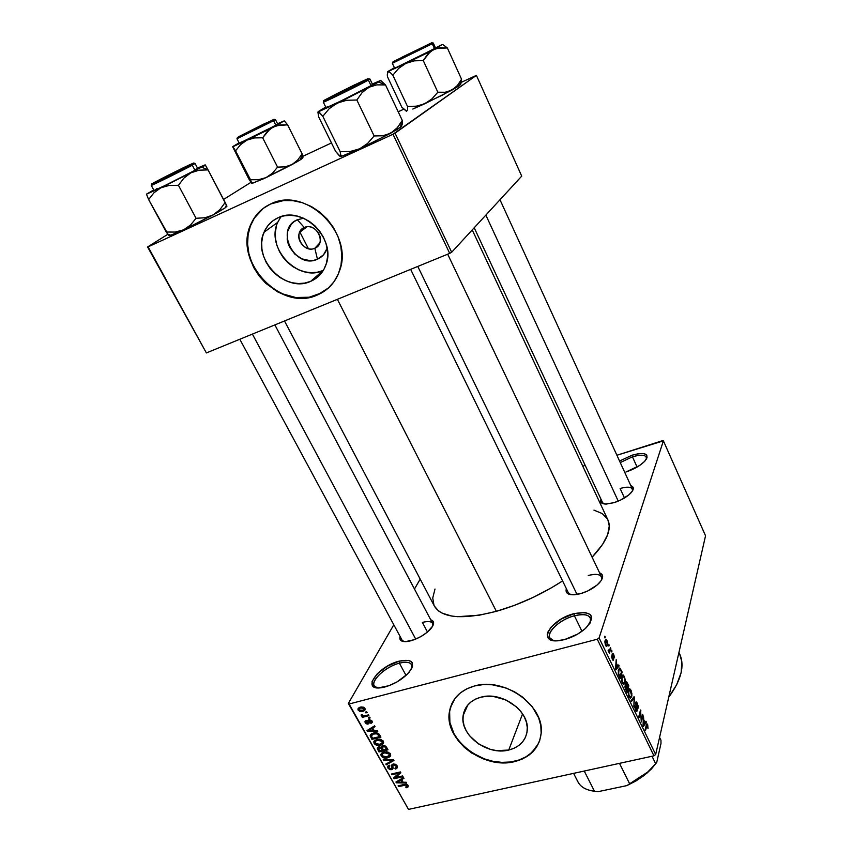 <?xml version="1.0" encoding="UTF-8"?>
<svg xmlns="http://www.w3.org/2000/svg" width="852" height="852" viewBox="0 0 852 852"><rect width="100%" height="100%" fill="white"/><g stroke="black" fill="none" stroke-linecap="round" stroke-linejoin="round"><path stroke-width="1.28" d="M574.397 615.783C556.739 620.086 541.648 637.679 553.566 640.629L549.806 637.839C546.281 631.864 560.446 619.287 574.397 615.783L581.969 631.279L574.397 615.783C582.843 613.685 588.178 614.409 590.415 617.956L590.319 622.631C591.874 615.41 586.57 613.131 574.397 615.783L574.067 613.632L574.397 615.783M564.546 639.596L559.86 640.544C536.164 644.197 549.977 619.468 574.067 613.632L585.271 612.513L590.042 614.398L591.288 616.06L591.714 618.147L589.978 623.206L585.036 628.829L577.635 634.112L564.546 639.596L556.516 640.8L553.204 640.566L548.613 638.499L547.229 634.623L547.804 632.195L551.351 626.816L561.393 618.978L574.067 613.632C591.576 610.703 595.697 615.336 586.41 627.551C580.468 633.121 573.183 637.147 564.546 639.596M632.44 456.81L620.267 462.572L632.44 456.81L637.094 467.066L632.44 456.81C640.044 454.563 644.687 454.68 646.348 457.151L646.391 459.143C646.785 454.883 642.142 454.105 632.44 456.81L632.141 455.17L632.44 456.81M625.975 471.987L639.671 465.458L644.549 461.454L647.041 457.801L646.764 455.043L643.814 453.583L638.681 453.637L632.141 455.17C645.411 451.816 649.703 453.754 645.007 460.964C640.597 465.522 634.25 469.196 625.975 471.987M619.564 461.038L632.141 455.17L619.564 461.038M399.386 663.186C383.059 667.127 366.243 685.487 377.244 687.852L374.262 685.775C370.567 680.269 386.084 666.477 399.386 663.186L406.031 675.412L399.386 663.186C405.797 661.557 409.865 662.057 411.591 664.688L411.75 668.341C412.698 662.792 408.577 661.077 399.386 663.186L399.183 661.141L399.386 663.186M385.051 686.946L381.866 687.628C360.417 691.419 377.447 666.37 399.183 661.141L408.64 660.375L412.091 662.43L412.538 666.253L411.58 668.671L407.469 674.038L397.107 681.856L388.991 685.69L378.182 687.905L373.527 686.691L372.26 685.338L372.068 681.398L377.34 673.676L387.49 666.115L399.183 661.141C412.421 658.639 415.744 662.323 409.152 672.185C402.868 679.087 394.838 684.007 385.051 686.946M304.281 227.516C292.012 232.362 303.088 253.939 314.825 248.251L317.445 259.221C295.207 269.935 274.067 229.113 297.337 219.752L304.281 227.516C312.428 223.384 323.43 234.534 319.692 243.086L314.825 248.251C306.592 252.33 295.623 241.01 299.553 232.447L304.281 227.516L297.337 219.752L303.578 218.261L297.337 219.752L294.057 221.69L291.288 224.3L287.731 231.137L287.188 239.22L288.082 243.342L289.701 247.304L294.898 254.205L301.97 258.88L309.883 260.637L313.781 260.329L317.445 259.221L314.825 248.251L318.584 245.184L314.825 248.251C327.168 243.587 316.135 221.701 304.281 227.516M264.045 232.202L277.709 222.361L280.947 216.674L277.709 222.361C265.334 248.113 298.221 282.587 323.185 270.489L310.66 281.341C285.26 293.61 251.553 258.422 264.045 232.202C266.9 225.588 271.554 220.785 277.997 217.792L283.929 215.897L290.298 215.311L296.837 216.067L303.301 218.144L309.425 221.445L314.963 225.855L319.702 231.19L323.44 237.239L326.05 243.757L327.424 250.488L327.519 257.155L326.348 263.513L323.952 269.307L320.437 274.333L315.943 278.391L310.66 281.341L304.771 283.088L298.519 283.556L292.13 282.747L285.835 280.681L279.871 277.454L274.461 273.173L269.807 268.007L266.069 262.128L263.417 255.77L261.926 249.167L261.681 242.543L262.693 236.174L264.919 230.306L268.305 225.152L272.725 220.924L277.997 217.792C302.652 205.044 336.678 238.794 325.89 264.919C323.046 272.683 317.966 278.157 310.66 281.341L323.302 270.435M264.951 207.142C258.87 211.371 254.311 216.93 251.255 223.842C232.841 261.404 281 312.205 317.562 294.792L317.327 295.005C280.745 312.418 232.564 261.607 250.989 224.023C255.078 214.896 261.596 208.218 270.553 204.011L263.002 208.538L256.708 214.64L251.904 222.063L248.752 230.498L247.368 239.625L247.762 249.082L249.924 258.507L253.747 267.571L259.093 275.92L265.739 283.279L277.603 291.863L286.368 295.655L295.452 297.721L304.505 297.998L313.206 296.453L321.236 293.131L328.286 288.136L334.08 281.65L338.372 273.907L341.002 265.174L341.822 255.792L340.811 246.132L337.978 236.558L333.409 227.463L327.296 219.22L319.873 212.159L311.438 206.567L302.322 202.68L292.918 200.657L283.588 200.561L270.553 204.011C305.612 185.608 354.443 233.469 339.522 270.851C335.464 282.332 328.073 290.383 317.327 295.005L328.627 287.838L321.481 292.918L309.159 297.231L295.697 297.508L282.182 293.748L273.694 289.158L265.994 283.066L256.505 271.65L251.904 262.906L248.901 253.619L247.612 244.141L248.102 234.811L250.381 225.993L254.386 218.027L263.268 208.357M508.74 750.048C487.28 755.841 459.611 734.967 463.137 715.52C464.723 706.233 470.655 700.12 480.933 697.181L486.886 696.265L493.18 696.414L505.758 699.875L516.685 707.022L520.977 711.654L524.246 716.734L526.366 722.081L527.271 727.48L526.919 732.709L525.343 737.576L522.596 741.89L518.815 745.489L514.129 748.237L508.74 750.048L496.663 750.623L490.432 749.377L478.739 744.062L469.473 735.691L466.204 730.739L464.02 725.499L463.009 720.174L463.222 714.977L464.638 710.089L467.237 705.701L470.911 701.995L475.533 699.119L480.933 697.181C501.945 690.972 530.019 711.345 527.207 730.675C525.801 740.697 519.645 747.151 508.74 750.048L522.574 713.88L508.74 750.048M538.485 743.53L531.967 752.38L525.854 756.906L518.591 760.144L510.486 761.986L501.828 762.37L492.935 761.294L484.16 758.802L471.87 752.646L464.702 747.14L458.664 740.739L453.988 733.678L449.888 722.421L449.622 711.186L451.911 703.507L449.568 711.516C444.297 739.387 483.776 769.409 514.629 761.241L514.48 761.635C483.616 769.803 444.126 739.77 449.398 711.889C451.73 698.821 460.144 690.173 474.66 685.935L466.939 688.757L460.336 692.921L455.106 698.257L450.229 707.991L449.1 715.243L449.718 722.794L453.818 734.062L458.504 741.123L464.542 747.523L471.71 753.03L484 759.185L492.786 761.677L506.056 762.753L514.48 761.635L522.201 759.089L528.922 755.181L536.568 747.108L539.721 740.526L541.158 733.263L540.807 725.606L538.656 717.842L532.244 706.702L522.521 697.032L514.619 691.867L505.939 687.958L492.243 684.784L483.201 684.593L474.66 685.935C504.597 676.925 544.929 705.925 541.137 733.572C539.178 748.162 530.295 757.513 514.48 761.635L514.629 761.241C527.111 758.184 535.439 751.389 539.604 740.857M613.941 502.691L606.347 504.065C601.565 504.022 599.787 502.414 601.011 499.251L600.926 502.243L605.452 504.065L613.941 502.691L620.405 500.167L628.797 494.948L632.237 491.306L633.324 488.207L632.908 487.003L630.831 485.661C634.058 486.812 634.133 489.197 631.034 492.829C626.955 497.004 621.257 500.294 613.941 502.691M580.489 593.695L574.898 594.76C567.975 595.111 565.132 593.077 566.356 588.647L566.271 591.97L567.24 593.28L571.106 594.739L580.489 593.695L587.742 590.968L597.273 584.898L601.267 580.457L602.641 576.506L602.268 574.919L599.563 572.81C603.812 574.631 603.621 578.114 598.999 583.269C594.185 587.965 588.018 591.437 580.489 593.695M411.101 640.736L407.118 641.535C401.388 642.003 399.055 640.321 400.11 636.476L400.291 639.863L401.409 640.874L405.371 641.663L414.36 639.66L421.037 636.487L427.044 632.408L432.784 625.975L433.604 622.471L433.04 621.161L430.729 619.798C434.467 621.023 434.584 623.909 431.069 628.478C426.043 634.048 419.386 638.137 411.101 640.736M422.368 622.429L427.48 632.046L422.368 622.429C427.832 620.98 431.261 621.31 432.646 623.43L432.805 625.922C433.348 621.758 429.877 620.586 422.368 622.429M404.04 641.609L402.059 640.097L239.806 339.256M570.808 594.696L568.337 592.726L410.643 269.36M620.107 488.484L624.484 497.973L620.107 488.484C626.784 486.577 630.874 486.769 632.386 489.059L632.44 491.008C632.834 487.014 628.723 486.172 620.107 488.484M604.047 503.926L602.588 502.627L474.202 227.772M679.662 653.974L681.813 661.631L681.153 672.548L676.69 684.678L668.735 697.192C681.27 680.088 684.923 665.7 679.683 654.027L678.938 652.44M337.381 299.329L496.375 611.321C519.294 604.739 541.371 594.611 562.597 580.936L551.031 588.029L533.043 597.444L514.533 605.335L496.375 611.321L337.381 299.329M607.902 519.88L609.276 525.95L607.7 534.587L602.566 544.471L592.119 557.187C606.741 541.638 612.002 529.22 607.913 519.922L472.232 229.912M308.381 248.667L299.808 231.872L308.381 248.667M315.56 277.092L320.916 273.769L315.56 277.092M663.399 440.857L599.084 637.914L655.667 754.499L705.541 535.791L663.399 440.857L662.387 440.708L616.912 455.256L663.399 440.857L599.084 637.914L597.263 639.224L653.942 755.831L408.491 809.4L349.096 704.008L597.263 639.224L599.084 637.914L655.667 754.499L705.541 535.791L663.399 440.857M608.466 645.209L608.754 644.304L608.882 646.072L608.466 645.209L608.882 646.072L609.169 645.166L608.754 644.304L608.466 645.209M609.67 650.129L610.405 647.733L610.82 648.585L609.382 653.239L608.126 650.374L608.456 649.948L609.159 651.024L609.67 650.129L609.052 651.024L608.456 649.948L608.126 650.374L609.382 653.239L610.82 648.585L610.405 647.733L609.67 650.129M611.31 651.088L611.587 650.172L612.002 651.024L611.725 651.94L611.31 651.088L611.725 651.94L611.587 650.172L611.31 651.088M612.215 653.793L613.238 653.612L614.271 656.285L614.228 657.925L612.726 654.4L613.653 659.118L613.344 660.225L612.62 659.917L611.598 656.988L611.672 655.902L613.12 659.065L612.215 653.793L613.12 659.065L611.672 655.902L613.035 660.279L613.568 659.821L612.673 654.528L614.228 657.925L613.674 654.347L612.812 653.25L612.215 653.793M617.817 666.168L618.744 664.965L619.17 665.859L616.007 669.768L615.57 668.873L616.188 659.672L616.401 663.229L617.817 666.168L616.401 663.229L616.188 659.672L615.57 668.873L616.007 669.768L619.17 665.859L618.744 664.965L617.817 666.168M624.335 676.392L625.219 681.568L623.856 684.561L622.226 682.708L621.502 678.405L622.535 675.114L624.335 676.392L622.887 674.976L621.8 676.488L622.418 683.134L623.589 684.518L624.985 682.921L625.219 679.843L624.335 676.392L623.749 676.541L624.335 676.392M631.002 690.184L631.896 695.349L630.384 698.384L628.787 696.127L628.222 692.282L629.223 688.948L631.002 690.184L629.564 688.799L628.51 690.333L629.149 697L630.278 698.352L631.662 696.723L631.875 693.624L631.002 690.184L630.416 690.322L631.002 690.184M647.69 724.711L648.031 728.609L646.977 725.041L645.496 730.59L645.102 729.759L646.743 723.923L647.69 724.711L647.03 723.87L646.242 725.116L645.102 729.759L645.496 730.59L647.115 725.02L648.031 728.609L647.69 724.711L646.263 725.041L647.69 724.711M645.113 722.571L645.954 721.261L646.38 722.113L643.484 726.426L643.058 725.553L643.473 716.127L643.739 719.716L645.113 722.571L643.739 719.716L643.473 716.127L643.058 725.553L643.484 726.426L646.38 722.113L645.954 721.261L645.113 722.571M641.258 719.77L642.621 714.359L643.026 715.179L641.322 721.963L640.576 712.144L639.192 717.576L638.787 716.745L640.512 709.993L641.258 719.77L640.512 709.993L638.787 716.745L639.192 717.576L640.576 712.144L641.322 721.963L643.026 715.179L642.621 714.359L641.258 719.77M635.56 702.602L636.039 701.899L636.795 702.346L638.137 705.967L638.063 708.257L637.179 704.167L636.423 703.049L635.965 703.422L637.253 708.971L636.795 711.505L634.846 707.842L634.9 705.765L635.784 709.482L636.401 710.334L636.87 709.769L635.56 702.602L636.881 709.013L636.433 710.344L635.784 709.482L634.9 705.765L635.592 710.291L636.54 711.505L637.221 710.813L636.369 703.028L638.063 708.257L637.317 703.251L636.284 701.91L635.56 702.602M631.012 700.717L634.069 696.67L634.463 697.479L633.888 706.649L634.09 697.905L631.438 701.59L631.012 700.717L631.438 701.59L634.09 697.905L633.888 706.649L634.463 697.479L634.069 696.67L631.012 700.717M625.805 682.612L626.763 681.962L628.84 685.849L627.019 692.463L625.038 687.702L625.805 682.612L625.911 685.381L625.08 685.86L627.019 692.463L628.84 685.849L626.561 681.845L625.805 682.612M618.446 669.619L619.926 668.074L622.152 672.026L620.277 678.565L618.296 673.932L618.446 669.619L618.499 674.72L620.277 678.565L622.152 672.026L619.798 668.021L618.446 669.619M605.101 640.64L606.091 639.501L607.412 641.599L607.646 644.485L606.72 646.487L605.442 645.241L604.856 641.844L605.101 640.64L605.516 645.39L606.432 646.476L607.433 645.39L607.029 640.608L606.113 639.511L605.101 640.64M604.547 637.104L604.835 636.199L604.963 637.967L604.547 637.104L604.963 637.967L605.25 637.062L604.835 636.199L604.547 637.104M348.34 703.443L408.491 809.4L653.942 755.831L655.667 754.499L653.942 755.831L597.263 639.224L349.096 704.008L408.491 809.4L348.34 703.443L349.096 704.008L348.34 703.443L393.805 624.793L348.34 703.443M420.196 579.126L414.466 589.041L420.196 579.126M582.779 466.182L585.207 465.405L582.779 466.182M366.701 711.771L365.412 712.112L365.849 712.89L367.137 712.56L366.701 711.771L365.412 712.112L365.849 712.89L367.137 712.56L366.701 711.771M369.715 717.15L368.426 717.469L368.863 718.257L370.151 717.927L369.715 717.15L368.426 717.469L368.863 718.257L370.151 717.927L369.715 717.15M377.287 730.686L374.23 730.686L372.718 728.002L375.029 726.649L374.582 725.84L366.988 730.569L367.446 731.378L377.745 731.495L377.287 730.686L374.23 730.686L372.718 728.002L375.029 726.649L374.582 725.84L366.988 730.569L367.446 731.378L377.745 731.495L377.287 730.686M383.134 743.753L383.102 740.867L379.428 739.11L374.848 740.303L373.836 741.655L374.209 743.626L377.074 745.415L380.077 745.351L382.612 744.275L383.624 742.731L383.304 741.197L380.695 739.323L377.042 739.355L373.794 741.826L374.103 743.445C375.902 745.436 378.032 746.043 380.482 745.266L383.134 743.753M390.205 756.363L390.173 753.498L386.51 751.752L381.941 752.912L380.865 754.553L381.291 756.214L384.145 757.992L387.149 757.939L389.683 756.885L390.685 755.415L390.205 756.363L390.376 753.828L387.777 751.965L384.124 751.975L380.876 754.446L381.185 756.022C382.985 758.003 385.104 758.61 387.543 757.854L390.205 756.363M397.085 765.81L395.392 764.255L392.836 764.137L391.686 765.405L391.877 768.632L390.344 768.919L389.087 767.971L388.863 766.598L389.897 765.916L389.364 765.192L387.798 766.225L388.107 768.323L390.099 769.686L392.442 769.345L393.091 768.366L392.804 765.394L394.103 764.745L396.169 766.363L396.137 767.46L394.923 768.302L395.466 769.036L396.755 768.451L397.426 767.418L397.085 765.81L395.466 769.036L397.437 767.343L397.085 765.81L393.155 764.052L391.696 765.32L392.016 768.461L391.238 768.919L389.002 767.833L388.768 766.875L389.897 765.916L389.364 765.192L387.649 766.662L387.979 768.099L391.632 769.686L393.081 768.397L392.761 765.565L393.592 764.808L395.999 765.98L396.244 767.13L394.923 768.302L395.466 769.036L397.064 765.778M406.17 782.264L403.124 782.221L401.665 779.612L403.976 778.345L403.528 777.557L395.935 782.019L396.382 782.807L406.606 783.052L406.17 782.264L403.124 782.221L401.665 779.612L403.976 778.345L403.528 777.557L395.935 782.019L396.382 782.807L406.606 783.052L406.17 782.264M408.129 786.811L407.959 785.256L406.266 784.287L398.086 785.842L398.512 786.588L406.074 785.043L407.139 785.97L405.68 787.024L406.223 787.749L408.055 786.907L408.108 785.491L404.157 784.458L398.086 785.842L398.512 786.588L405.903 785.033L407.139 786.13L405.68 787.024L406.223 787.749L408.129 786.811M402.623 775.938L395.456 777.588L400.834 772.743L400.387 771.933L391.43 774.01L391.856 774.766L399.024 773.105L393.645 777.951L394.103 778.749L403.049 776.694L402.623 775.938L395.456 777.588L400.834 772.743L400.387 771.933L391.43 774.01L391.856 774.766L399.024 773.105L393.645 777.951L394.103 778.749L403.049 776.694L402.623 775.938M393.549 759.718L383.24 759.452L383.688 760.25L392.729 760.389L385.828 764.052L386.275 764.84L393.965 760.463L393.549 759.718L383.24 759.452L383.688 760.25L392.729 760.389L385.828 764.052L386.275 764.84L393.965 760.463L393.549 759.718M386.659 747.417L385.519 746.096L383.24 745.628L381.558 746.256L381.1 747.311L378.32 747.076L377.329 748.716L379.023 751.965L387.99 749.803L386.659 747.417L382.708 745.724L381.1 747.311L378.757 746.927L377.319 748.194L379.023 751.965L387.99 749.803L386.659 747.417M379.641 734.871L378.096 733.295L375.061 732.805L371.632 733.742L370.173 735.787L371.93 739.355L380.908 737.14L379.641 734.871C377.947 732.837 375.892 732.241 373.453 733.071L370.194 735.382L371.93 739.355L380.908 737.14L379.641 734.871M372.005 721.016L369.257 719.589L367.691 720.472L367.681 723.241L366.168 722.496L366.104 720.483L364.975 722.038L366.094 723.699L367.713 724.115L369.15 723.124L369.14 720.526L371.046 721.197L370.418 722.698L370.971 723.444L372.164 722.539L372.111 721.207L368.831 719.663L367.67 720.568L367.531 723.295L366.168 722.496L366.104 720.483L364.986 721.516L365.252 722.762L368.096 724.04L369.161 723.082L368.959 720.749L371.046 721.197L370.418 722.698L370.971 723.444L372.281 722.208L372.005 721.016M368.458 714.913L363.644 715.978L362.26 714.828L361.152 715.254L362.952 716.319L361.908 716.585L362.356 717.363L368.895 715.691L368.458 714.913L363.644 715.978L361.205 714.849L361.269 715.68L362.952 716.319L362.356 717.363L368.895 715.691L368.458 714.913M364.965 708.438L363.431 707.16L360.865 707.011L358.351 708.15L357.968 709.631L359.693 711.452L362.217 711.622L364.773 710.493L364.965 708.438L360.279 707.139L357.947 708.949L358.181 710.185L362.803 711.495L365.199 709.673L364.965 708.438M147.588 246.963L206.376 352.93L148.088 246.867L392.996 134.254L449.707 253.374L206.376 352.93L449.707 253.374L451.677 252.245L521.722 176.13L476.406 75.37L395.051 133.168L451.677 252.245L521.722 176.13L476.406 75.37L461.39 82.282L476.406 75.37L392.996 134.254L395.051 133.168L451.677 252.245L449.707 253.374L392.996 134.254L148.088 246.867L206.376 352.93L147.588 246.963L167.801 234.321L147.588 246.963M250.935 182.349L223.575 199.453L250.935 182.349M302.811 156.331L331.471 142.944L302.811 156.331M398.203 111.793L403.667 109.237L398.203 111.793M321.609 271.852L322.887 271.096M284.504 320.97L434.36 606.07C441.826 618.169 462.487 619.915 496.375 611.321L479.388 615.176L457.684 616.688L451.762 616.06L442.188 613.195L438.61 611.012L434.35 606.049M433.977 605.282L432.741 597.997L434.999 589.03M593.951 510.124L602.183 513.554L607.369 518.868M588.253 575.473C595.324 573.641 599.744 574.11 601.512 576.9L601.523 580.052C602.439 574.706 598.019 573.183 588.253 575.473M276.357 226.27L275.345 232.521L275.547 239.007L276.975 245.493L279.552 251.723L283.183 257.485L287.731 262.554L293.013 266.74L298.85 269.892L305.005 271.905L311.278 272.683L317.413 272.203L323.185 270.489M327.115 248.305L323.526 254.801L317.445 259.221C322.205 257.091 325.432 253.449 327.115 248.305M406.745 786.63L406.223 787.749L406.745 786.63M407.469 784.756L407.032 785.693L407.469 784.756M406.266 784.277L405.903 785.033L406.266 784.277M405.073 784.298L404.647 785.203L405.073 784.298M398.97 785.64L398.512 786.588L398.97 785.64M397.096 781.337L396.382 782.807L397.096 781.337M402.304 778.281L401.665 779.612L402.304 778.281M401.942 782.211L397.053 782.147L399.247 780.07L398.651 781.295L400.76 780.112L401.377 778.824L400.76 780.112L401.942 782.211L402.485 781.071L401.942 782.211L397.053 782.147L400.76 780.112L401.942 782.211M395.158 776.587L394.103 778.749L395.158 776.587M399.492 772.136L399.024 773.105L399.492 772.136M392.335 773.797L391.856 774.766L392.335 773.797M396.563 775.331L395.456 777.588L396.563 775.331M396.489 764.989L395.999 765.98L396.489 764.989M394.018 763.956L393.592 764.808L394.018 763.956M392.953 767.024L391.632 769.686L392.953 767.024M389.396 765.245L387.979 768.099L389.396 765.245M392.878 766.715L392.08 768.28M392.325 764.382L391.664 765.703L392.325 764.382M386.978 763.435L386.275 764.84L386.978 763.435M393.07 759.707L392.729 760.389L393.07 759.707M391.494 759.664L391.132 760.389L391.494 759.664M384.082 759.473L383.688 760.25L384.082 759.473M388.086 756.778L387.543 757.854L388.086 756.778M383.155 752.369L381.185 756.022L383.155 752.369M387.127 757.087L382.218 755.767L382.005 754.616L383.389 752.188L382.686 753.562L385.008 751.805L384.529 752.753L389.332 754.084L389.833 753.093L389.556 755.213L385.871 757.3L382.623 756.31L382.271 753.988L385.136 752.625L388.384 753.125L389.502 755.436L387.127 757.087M379.598 750.868L379.023 751.965L379.598 750.868M379.097 746.863L377.692 749.59L379.097 746.863M381.696 746.15L381.1 747.311L381.696 746.15M382.314 750.303L379.641 750.942L378.448 748.375L379.747 746.853L379.332 747.662L380.972 748.077L382.079 745.937L380.972 748.077L381.504 748.865L382.143 747.63L381.504 748.865L382.314 750.303L382.889 749.196L382.314 750.303L379.641 750.942L378.437 748.535L380.397 747.705L382.314 750.303M386.51 749.291L383.368 750.048L382.516 748.535L382.143 747.332L383.602 745.596L383.144 746.49L385.04 746.895L385.466 746.064L385.04 746.895L385.605 747.662L386.126 746.64L385.605 747.662L386.51 749.291L387.085 748.173L386.51 749.291L383.368 750.048L382.165 747.236L384.603 746.597L386.51 749.291M381.046 744.169L380.482 745.266L381.046 744.169M374.997 741.73L374.103 743.445M380.067 744.488L375.146 743.178L374.923 742.007L376.339 739.547L375.604 740.952L377.947 739.174L377.447 740.132L382.26 741.464L382.772 740.473L382.484 742.614L378.799 744.712L375.551 743.732L375.178 741.389L378.054 740.005L381.313 740.494L382.431 742.827L380.067 744.488M372.505 738.269L371.93 739.355L372.505 738.269M371.355 735.99L374.379 732.88L373.868 733.849L376.243 733.615L376.637 732.858L376.243 733.615L378.639 735.233L379.183 734.2L378.639 735.233L379.417 736.629L372.537 738.322L371.344 735.606L372.995 734.115L376.989 733.753L379.417 736.629L380.003 735.521L379.417 736.629L372.537 738.322L371.355 735.958M371.227 733.998L370.194 735.936L371.227 733.998M368.341 729.727L367.446 731.378L368.341 729.727M373.527 726.49L372.718 728.002L373.527 726.49M373.027 730.686L368.117 730.686L370.45 728.407L369.715 729.781L371.813 728.524L372.601 727.065L371.813 728.524L373.027 730.686L373.613 729.589L373.027 730.686L368.117 730.686L371.813 728.524L373.027 730.686M372.143 721.282L370.971 723.444L372.143 721.282M371.504 720.345L371.046 721.197L371.504 720.345M369.885 719.589L369.438 720.398L369.885 719.589M369.598 719.567L369.001 720.664M369.118 722.166L368.096 724.04L369.118 722.166M366.328 720.792L365.252 722.762L366.328 720.792M368.937 721.058L367.926 722.911L368.937 721.058M369.065 719.61L367.798 721.932L369.065 719.61M369.427 717.214L368.863 718.257L369.427 717.214M361.908 716.585L362.356 717.363L362.931 716.319L361.908 716.585M361.738 714.839L361.269 715.68L361.738 714.839M366.435 711.846L365.849 712.89L366.435 711.846M363.474 710.28L362.803 711.495L363.474 710.28L359.129 709.972L358.99 709.215L361.323 706.947L360.779 707.916L364.017 708.662L364.486 707.82L364.155 709.407L361.11 710.898L359.406 710.323L358.99 709.194L360.385 708.033L362.92 707.863L364.166 709.056L363.474 710.28M359.821 707.277L358.181 710.185L359.821 707.277M646.199 725.265L646.934 725.095L646.199 725.265M646.018 726.032L646.647 725.893L646.018 726.032M645.241 722.379L646.38 722.113L645.241 722.379M644.783 723.082L643.068 725.297L643.271 720.888L644.783 723.082L643.675 720.792L643.42 725.212L644.783 723.082M642.376 715.329L643.026 715.179L642.376 715.329M639.927 712.304L640.576 712.144L639.927 712.304M640.246 711.037L640.938 710.877L640.246 711.037M636.061 711.09L637.221 710.813L636.061 711.09M634.783 706.638L635.326 706.51L634.783 706.638M633.238 697.777L634.463 697.479L633.238 697.777M632.929 698.171L634.09 697.905L632.929 698.171M632.397 698.885L633.632 698.587L632.397 698.885M630.853 696.915L631.662 696.723L630.853 696.915M631.268 695.871L630.214 697.245L628.861 696.329L628.233 693.166L628.914 691.196L628.307 691.345L629.937 689.95L631.438 694.923L631.055 691.611L629.607 689.96L628.744 692.037L628.936 695.04L630.31 697.266L631.268 695.871M628.158 686.009L628.84 685.849L628.158 686.009M625.198 685.551L625.911 685.381L625.198 685.551M627.37 688.863L626.295 690.972L626.816 690.844L625.581 689.502L626.113 689.374L625.517 686.595L624.974 686.723L626.156 686.456L627.37 688.863L626.22 686.552L626.774 686.424L625.762 686.201L625.443 687.159L626.816 690.844L627.37 688.863M628.222 685.775L627.051 688.214L627.583 688.086L626.22 683.453L625.666 683.581L626.912 683.208L628.222 685.775L626.859 683.134L626.263 683.293L627.583 688.086L628.222 685.775M624.133 683.134L624.985 682.921L624.133 683.134M624.58 682.069L623.515 683.4L622.141 682.473L621.502 679.31L622.205 677.351L621.587 677.5L623.249 676.137L624.122 677.17L624.761 681.121L624.388 677.809L622.918 676.137L622.035 678.192L622.216 681.185L623.451 683.379L624.58 682.069M621.449 672.196L622.152 672.026L621.449 672.196M621.523 671.94L619.553 677.074L620.086 676.946L618.36 674.209L618.861 670.481L618.222 670.641L619.489 669.235L618.488 669.48L619.873 669.129L621.523 671.94L620.096 669.278L618.914 670.279L618.669 673.527L620.086 676.946L621.523 671.94M617.306 666.328L619.17 665.859L617.306 666.328M617.455 666.637L615.591 668.671L615.868 664.379L617.455 666.637L616.316 664.272L615.964 668.575L617.455 666.637M612.098 654.677L612.673 654.528L612.098 654.677M612.716 660.034L613.568 659.821L612.716 660.034M611.363 651.194L612.002 651.024L611.363 651.194M610.085 648.777L610.82 648.585L610.085 648.777M608.53 645.326L609.169 645.166L608.53 645.326M605.751 645.827L607.433 645.39L605.751 645.827M607.018 644.527L606.273 645.369L605.293 644.868L605.527 641.449L604.888 641.62L606.273 640.619L607.167 643.91L606.997 641.694L606.006 640.64L605.548 644.293L606.368 645.39L607.018 644.527M604.611 637.232L605.25 637.062L604.611 637.232M401.825 126.085L396.308 129.973L386.914 134.84L382.825 135.787L374.135 135.947L356.85 100.014L362.089 92.612L368.852 87.266L376.882 84.859L385.519 84.944L402.282 120.42L397.277 127.747L390.738 133.178L400.28 127.417L402.325 120.824L402.421 124.158L402.282 120.42L385.519 84.944L378.522 82.026L380.546 80.61L372.313 84.007L380.152 80.674L378.522 82.026L385.519 84.944L380.567 80.652M327.551 98.587L366.36 79.587L326.987 99.269C325.432 99.908 325.613 99.673 327.551 98.587C336.242 93.656 373.645 75.508 365.444 80.216L338.361 93.976L327.551 98.587M327.86 106.394L325.997 107.608L327.679 107.086L340.353 101.25L371.014 85.637L368.362 80.067L367.01 79.502L337.52 94.444C324.303 100.706 320.32 102.4 325.57 99.546L346.231 90.184L368.021 78.65L325.57 99.546L354.485 84.902L367.01 79.502L368.362 80.067L369.949 79.023L368.362 80.067L371.014 85.637L372.015 84.678M402.325 120.824L397.277 127.747L390.738 133.178L382.825 135.787L374.135 135.947L367.574 143.455L359.501 148.898L350.097 151.496L340.172 151.645L340.811 155.447L340.129 156.385L342.312 156.012L359.501 148.898L390.738 133.178L363.442 147.055L342.376 155.991L339.501 156.001L335.582 151.315L318.68 116.937L317.892 112.059L337.232 103.049L318.243 111.58L322.823 116.287L340.172 151.645L340.8 155.139L340.278 156.417L335.582 151.315L318.68 116.937L317.892 112.059L318.957 111.846L322.823 116.287L329.202 108.673L332.994 105.552L368.852 87.266L337.232 103.049L346.732 100.27L356.85 100.014L374.135 135.947L367.574 143.455L359.501 148.898L350.097 151.496L340.172 151.645L322.823 116.287L329.202 108.673L337.232 103.049L346.732 100.27L356.85 100.014L362.089 92.612L365.252 89.62L378.522 82.026L368.852 87.266L376.882 84.859L385.519 84.944L381.1 80.823M400.28 127.417L401.888 125.734M318.243 111.58L325.72 107.075L318.243 111.58M324.356 100.536L323.302 102.133L368.362 80.067C360.556 84.593 322.184 103.38 323.302 102.133L325.997 107.629C324.932 108.992 363.261 90.269 371.014 85.637L372.58 84.561L369.949 79.023L368.053 78.885M323.302 102.133L325.187 100.93M380.152 80.674L379.577 81.249M401.43 125.649L400.802 125.734M335.794 95.104L329.085 98.023L337.498 93.475L362.377 81.419L335.794 95.104L363.24 81.164L335.794 95.104M417.789 266.442L577.06 594.472L417.789 266.442M411.133 53.325L427.395 44.954L402.794 56.807L398.054 59.523L411.133 53.325M485.853 215.109L618.243 501.136L485.853 215.109M168.345 176.162L157.237 181.103L176.971 170.975L162.327 178.366L156.704 181.529L165.352 177.535L188.729 165.544L176.971 170.975L188.036 165.735L168.345 176.162M415.723 639.117L252.405 334.101L415.723 639.117M246.494 133.327L269.882 121.357L246.494 133.327M573.598 773.371L577.986 781.955C580.713 787.099 586.219 790.198 594.494 791.252L598.328 791.614L594.675 791.274L598.328 791.614L626.827 785.619L629.66 783.829L619.489 763.349L629.66 783.829C640.715 778.387 649.384 771.678 655.667 763.722L651.279 769.111L644.25 775.373L635.954 780.975L626.827 785.619L647.392 772.796L656.7 762.519L660.982 743.476L660.971 740.239L659.576 737.353L660.971 740.239L660.982 743.476L656.7 762.519L655.667 763.722L652.025 756.246L655.667 763.722L647.701 772.061L626.827 785.619L598.328 791.614L594.494 791.252L584.238 771.049L594.494 791.252C585.452 790.07 579.754 786.513 577.39 780.592M460.794 83.89L461.56 79.257L457.354 85.551L451.837 90.152L459.494 85.594L461.56 79.257L457.354 85.551L451.837 90.152L445.17 92.261L437.853 92.218L423.263 60.556L427.651 54.208L433.327 49.672L440.079 47.723L447.353 47.957L442.976 44.655L447.353 47.957L461.56 79.257L447.353 47.957L436.597 48.372L405.861 63.378L414.317 60.854L423.263 60.556L437.853 92.218L431.911 98.917L424.669 103.806L416.287 106.191L407.49 106.404L407.586 109.77L406.681 111.186L401.825 107.214L387.49 76.765L387.5 72.09L394.423 67.723L387.671 71.621L389.992 72.345L392.836 75.189L407.49 106.404L392.836 75.189L398.64 68.405L405.861 63.378L388.033 71.547L389.992 72.345L392.836 75.189L398.64 68.405L405.861 63.378L388.033 71.547L387.277 74.816L387.49 76.765L401.825 107.214L406.266 111.143M395.743 60.417L430.132 43.548L395.743 60.417M395.85 67.34L394.636 68.171C393.635 69.289 428.545 52.238 434.509 48.66L432.262 43.75L392.346 63.304L432.262 43.75L431.08 43.26L393.88 61.333M393.954 61.291L432.039 42.6L392.783 62.047L431.08 43.26L432.262 43.75L433.306 43.069L432.262 43.75L434.509 48.66L395.2 68.011L394.636 68.171L392.346 63.304L393.592 62.516M441.954 44.634L405.861 63.378L414.317 60.854L423.263 60.556L430.303 51.663L441.57 44.868M460.027 84.38L460.591 84.348M460.698 84.54L442.539 95.073L412.805 109.056L424.669 103.806L416.287 106.191L407.49 106.404L407.586 109.77L406.681 111.186M435.542 47.957L434.509 48.66L435.542 47.957L433.306 43.069L431.655 42.919M435.489 47.946L434.797 48.17M461.283 82.804L461.56 79.257L459.494 85.594L461.56 79.587M424.669 103.806L451.837 90.152L445.17 92.261L437.853 92.218L431.911 98.917L424.669 103.806M205.47 165.277L201.573 167.12L208.058 169.889L205.183 164.841L190.869 172.807L199.144 170.187L208.058 169.889L205.47 165.277M156.374 181.401L191.615 164.042L156.374 181.401C166.502 175.863 197.707 160.645 190.933 164.553L163.041 178.75L154.255 182.829L156.374 181.401M157.066 188.516L154.627 190.262L164.787 185.619L194.98 170.283L192.275 165.171L191.029 164.638L161.986 179.325C151.028 184.49 148.567 185.47 154.627 182.243L178.196 171.295L192.69 163.712L189.24 164.937L154.574 182.275L183.105 167.855C194.096 162.647 196.737 161.582 191.029 164.638L192.275 165.171L195.065 163.488L192.275 165.171L194.98 170.283L197.739 168.568L195.065 163.488L193.255 163.371M226.941 206.216L208.058 169.889L225.162 202.456L219.965 209.571L213.181 214.949L205.002 217.75L196.056 218.282L178.451 185.321L183.872 178.132L190.869 172.807L160.911 187.77L169.324 185.395L178.451 185.321L196.056 218.282L190.55 225.013L183.574 229.838L175.224 232.064L166.268 232.042L148.631 199.57L153.978 192.754L160.911 187.77L146.469 194.149L148.631 199.57L168.643 235.365L170.751 235.173L183.574 229.838L172.722 234.492L169.814 235.44L169.122 234.96M226.494 206.12L225.13 207.888L216.323 213.213L183.574 229.838L175.224 232.064L166.268 232.042L168.643 235.365M197.483 168.078L205.183 164.841L197.483 168.078M146.469 194.149L153.711 189.943L146.469 194.149L148.631 199.57L153.978 192.754L160.911 187.77L146.469 194.149M152.189 183.862L151.23 185.363C149.643 186.822 191.327 166.044 192.275 165.171L151.23 185.363L153.978 190.422C153.072 191.551 185.48 175.64 194.98 170.283L197.739 168.558M197.664 168.547L195.332 169.452M151.23 185.363L154.361 183.489M190.869 172.807L160.911 187.77L169.324 185.395L178.451 185.321L183.872 178.132L190.869 172.807L199.144 170.187L208.058 169.889L201.573 167.12L190.869 172.807M183.574 229.838L213.181 214.949L205.002 217.75L196.056 218.282L190.55 225.013L183.574 229.838M213.181 214.949L225.61 207.547L226.898 206.088L225.162 202.456L219.965 209.571L213.181 214.949M226.898 206.184L226.004 206.195M302.811 157.929L300.554 159.675L302.13 153.861L302.929 157.535L302.13 153.861L297.742 160.006L292.023 164.585L300.554 159.675L302.13 153.861L297.742 160.006L292.023 164.585L285.122 166.854L277.571 167.12L262.672 137.779L267.23 131.581L273.109 127.054L280.084 124.924L287.603 124.829L284.312 120.877L287.603 124.829L302.13 153.861L287.603 124.829L276.485 125.691L246.899 140.122L254.503 137.928L262.672 137.779L277.571 167.12L272.47 173.201L266.09 177.61L258.539 179.687L250.509 179.761L251.723 183.35L248.763 178.835L232.713 146.832L239.093 142.88L232.734 146.555L250.509 179.761L235.567 150.804L240.552 144.648L246.899 140.122L232.734 146.555L235.567 150.804L240.552 144.648L246.899 140.122L232.713 146.832L248.763 178.835L251.734 183.127M240.946 135.585L272.48 120.121L240.946 135.585M239.284 143.264L275.878 125.297L239.284 143.264L236.962 138.748L273.588 120.739L272.48 120.281L237.388 137.502L274.11 119.227L239.359 136.363L263.918 123.977L272.48 120.281L273.588 120.739L239.082 137.481M277.741 124.136L275.878 125.297L273.588 120.739L275.878 125.297L277.741 124.136L275.462 119.61L273.588 120.739L275.462 119.61L273.897 119.482M284.217 120.867L246.899 140.122L254.503 137.928L262.672 137.779L269.977 129.067L284.217 120.867L277.55 123.753L284.217 120.867M302.737 156.033L301.917 158.749L296.986 161.816L263.13 178.963L252.139 183.361L266.09 177.61L258.539 179.687L250.509 179.761L251.723 183.35M241.382 141.965L239.348 143.179M277.539 124.168L276.634 124.509M301.917 158.749L302.204 157.812M266.09 177.61L292.023 164.585L285.122 166.854L277.571 167.12L272.47 173.201L266.09 177.61M306.944 226.792L299.553 232.447M463.137 715.52L467.854 704.945M632.887 490.166L499.986 199.751M433.338 624.729L274.866 324.91M407.139 786.13L407.693 784.948M396.244 767.13L396.979 765.628M392.974 765.117L393.549 763.978M387.649 766.662L388.022 765.905M388.991 766.427L389.513 765.394M391.696 765.32L392.037 764.617M380.876 754.446L381.43 753.37M382.431 753.786L383.219 752.241M389.556 755.213L390.312 753.711M377.319 748.194L377.66 747.545M381.11 746.991L381.43 746.384M378.639 748.024L379.236 746.853M382.367 746.884L383.006 745.66M373.794 741.826L374.379 740.718M375.37 741.155L376.19 739.6M382.484 742.614L383.262 741.123M370.194 735.382L370.695 734.456M371.696 734.914L372.537 733.348M371.216 721.953L371.855 720.76M364.986 721.516L365.295 720.952M366.19 721.516L366.477 720.984M357.947 708.949L358.468 708.023M359.331 708.598L360.13 707.181M364.155 709.407L364.826 708.214M646.966 725.063L646.21 725.233M636.124 703.081L635.454 703.241M636.433 710.344L635.709 710.515M629.873 688.831L629.159 689.002M630.214 697.245L629.383 697.437M629.436 690.077L628.52 690.29M625.688 686.243L624.985 686.414M626.412 683.038L625.688 683.219M623.174 675.008L622.45 675.189M623.515 683.4L622.674 683.613M622.727 676.264L621.8 676.488M619.798 668.021L619.202 668.17M619.489 669.225L618.499 669.48M612.758 654.347L612.109 654.506M612.918 659.224L612.3 659.384M606.273 645.369L605.591 645.539M605.9 640.715L605.016 640.949M342.312 156.012L340.811 155.447M447.683 254.205L601.512 576.9M647.701 772.061L647.392 772.796M392.346 63.304L393.273 61.898M170.751 235.173L167.652 234.108M225.61 207.547L226.366 204.917M236.962 138.748L237.804 137.417M252.959 183.159L251.67 182.69"/></g></svg>
